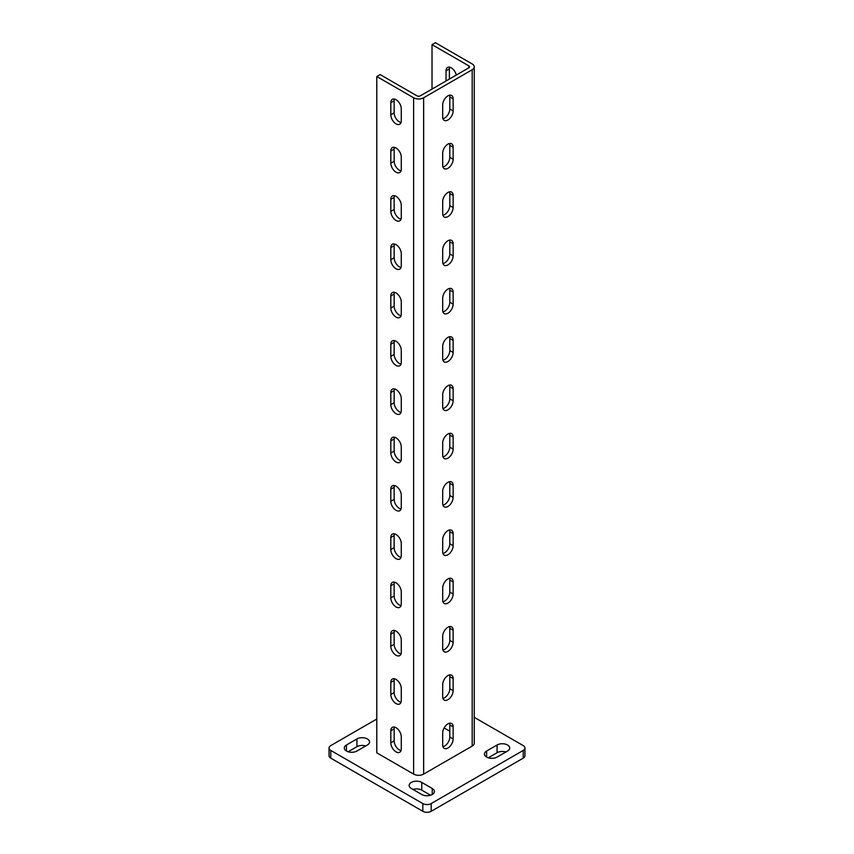 <?xml version="1.0" encoding="UTF-8"?>
<svg xmlns="http://www.w3.org/2000/svg" width="854" height="854" viewBox="0 0 854 854"><rect width="100%" height="100%" fill="white"/><g stroke="black" fill="none" stroke-linecap="round" stroke-linejoin="round"><path stroke-width="1.28" d="M396.042 703.568A7.398 4.27 -120 0 0 399.736 703.942A7.398 4.27 -120 0 0 401.273 700.547L401.273 688.473A7.398 4.27 -120 0 0 398.039 681.033A7.398 4.27 -120 0 0 392.338 679.047A7.398 4.27 -120 0 0 390.812 682.431L390.812 694.515A7.398 4.27 -120 0 0 396.042 703.568M394.42 678.781A7.398 4.27 -120 0 0 394.153 680.499L394.153 692.583A7.398 4.27 -120 0 0 399.384 701.636A7.398 4.27 -120 0 0 401.017 702.276M396.042 655.264A7.398 4.27 -120 0 0 399.736 655.626A7.398 4.27 -120 0 0 401.273 652.242L401.273 640.169A7.398 4.27 -120 0 0 398.039 632.718A7.398 4.27 -120 0 0 392.338 630.743A7.398 4.27 -120 0 0 390.812 634.127L390.812 646.2A7.398 4.27 -120 0 0 396.042 655.264M394.42 630.465A7.398 4.27 -120 0 0 394.153 632.195L394.153 644.268A7.398 4.27 -120 0 0 399.384 653.331A7.398 4.27 -120 0 0 401.017 653.972M396.042 606.948A7.398 4.27 -120 0 0 399.736 607.322A7.398 4.27 -120 0 0 401.273 603.938L401.273 591.854A7.398 4.27 -120 0 0 398.039 584.414A7.398 4.27 -120 0 0 392.338 582.428A7.398 4.27 -120 0 0 390.812 585.812L390.812 597.896A7.398 4.27 -120 0 0 396.042 606.948M394.42 582.161A7.398 4.27 -120 0 0 394.153 583.88L394.153 595.964A7.398 4.27 -120 0 0 399.384 605.016A7.398 4.27 -120 0 0 401.017 605.657M396.042 558.644A7.398 4.27 -120 0 0 399.736 559.007A7.398 4.27 -120 0 0 401.273 555.623L401.273 543.55A7.398 4.27 -120 0 0 398.039 536.098A7.398 4.27 -120 0 0 392.338 534.124A7.398 4.27 -120 0 0 390.812 537.508L390.812 549.581A7.398 4.27 -120 0 0 396.042 558.644M394.42 533.846A7.398 4.27 -120 0 0 394.153 535.575L394.153 547.649A7.398 4.27 -120 0 0 399.384 556.712A7.398 4.27 -120 0 0 401.017 557.352M396.042 510.329A7.398 4.27 -120 0 0 399.736 510.703A7.398 4.27 -120 0 0 401.273 507.319L401.273 495.235A7.398 4.27 -120 0 0 398.039 487.794A7.398 4.27 -120 0 0 392.338 485.809A7.398 4.27 -120 0 0 390.812 489.203L390.812 501.277A7.398 4.27 -120 0 0 396.042 510.329M394.42 485.542A7.398 4.27 -120 0 0 394.153 487.271L394.153 499.344A7.398 4.27 -120 0 0 399.384 508.397A7.398 4.27 -120 0 0 401.017 509.037M396.042 462.025A7.398 4.27 -120 0 0 399.736 462.388A7.398 4.27 -120 0 0 401.273 459.004L401.273 446.93A7.398 4.27 -120 0 0 398.039 439.49A7.398 4.27 -120 0 0 392.338 437.504A7.398 4.27 -120 0 0 390.812 440.888L390.812 452.962A7.398 4.27 -120 0 0 396.042 462.025M394.42 437.227A7.398 4.27 -120 0 0 394.153 438.956L394.153 451.029A7.398 4.27 -120 0 0 399.384 460.092A7.398 4.27 -120 0 0 401.017 460.733M396.042 413.71A7.398 4.27 -120 0 0 399.736 414.083A7.398 4.27 -120 0 0 401.273 410.699L401.273 398.615A7.398 4.27 -120 0 0 398.039 391.175A7.398 4.27 -120 0 0 392.338 389.189A7.398 4.27 -120 0 0 390.812 392.584L390.812 404.657A7.398 4.27 -120 0 0 396.042 413.71M394.42 388.922A7.398 4.27 -120 0 0 394.153 390.652L394.153 402.725A7.398 4.27 -120 0 0 399.384 411.777A7.398 4.27 -120 0 0 401.017 412.418M396.042 365.405A7.398 4.27 -120 0 0 399.736 365.768A7.398 4.27 -120 0 0 401.273 362.384L401.273 350.311A7.398 4.27 -120 0 0 398.039 342.87A7.398 4.27 -120 0 0 392.338 340.885A7.398 4.27 -120 0 0 390.812 344.269L390.812 356.353A7.398 4.27 -120 0 0 396.042 365.405M394.42 340.607A7.398 4.27 -120 0 0 394.153 342.337L394.153 354.41A7.398 4.27 -120 0 0 399.384 363.473A7.398 4.27 -120 0 0 401.017 364.114M396.042 317.101A7.398 4.27 -120 0 0 399.736 317.464A7.398 4.27 -120 0 0 401.273 314.08L401.273 301.996A7.398 4.27 -120 0 0 398.039 294.555A7.398 4.27 -120 0 0 392.338 292.58A7.398 4.27 -120 0 0 390.812 295.964L390.812 308.038A7.398 4.27 -120 0 0 396.042 317.101M394.42 292.303A7.398 4.27 -120 0 0 394.153 294.032L394.153 306.106A7.398 4.27 -120 0 0 399.384 315.169A7.398 4.27 -120 0 0 401.017 315.799M396.042 268.786A7.398 4.27 -120 0 0 399.736 269.149A7.398 4.27 -120 0 0 401.273 265.765L401.273 253.691A7.398 4.27 -120 0 0 398.039 246.251A7.398 4.27 -120 0 0 392.338 244.265A7.398 4.27 -120 0 0 390.812 247.649L390.812 259.733A7.398 4.27 -120 0 0 396.042 268.786M394.42 243.998A7.398 4.27 -120 0 0 394.153 245.717L394.153 257.801A7.398 4.27 -120 0 0 399.384 266.854A7.398 4.27 -120 0 0 401.017 267.494M396.042 220.481A7.398 4.27 -120 0 0 399.736 220.844A7.398 4.27 -120 0 0 401.273 217.46L401.273 205.376A7.398 4.27 -120 0 0 398.039 197.936A7.398 4.27 -120 0 0 392.338 195.961A7.398 4.27 -120 0 0 390.812 199.345L390.812 211.418A7.398 4.27 -120 0 0 396.042 220.481M394.42 195.683A7.398 4.27 -120 0 0 394.153 197.413L394.153 209.486A7.398 4.27 -120 0 0 399.384 218.549A7.398 4.27 -120 0 0 401.017 219.179M396.042 172.166A7.398 4.27 -120 0 0 399.736 172.529A7.398 4.27 -120 0 0 401.273 169.145L401.273 157.072A7.398 4.27 -120 0 0 398.039 149.631A7.398 4.27 -120 0 0 392.338 147.646A7.398 4.27 -120 0 0 390.812 151.03L390.812 163.114A7.398 4.27 -120 0 0 396.042 172.166M394.42 147.379A7.398 4.27 -120 0 0 394.153 149.098L394.153 161.182A7.398 4.27 -120 0 0 399.384 170.234A7.398 4.27 -120 0 0 401.017 170.875M396.042 123.862A7.398 4.27 -120 0 0 399.736 124.225A7.398 4.27 -120 0 0 401.273 120.841L401.273 108.768A7.398 4.27 -120 0 0 398.039 101.316A7.398 4.27 -120 0 0 392.338 99.342A7.398 4.27 -120 0 0 390.812 102.726L390.812 114.799A7.398 4.27 -120 0 0 396.042 123.862M394.42 99.064A7.398 4.27 -120 0 0 394.153 100.793L394.153 112.867A7.398 4.27 -120 0 0 399.384 121.93A7.398 4.27 -120 0 0 401.017 122.57M447.923 675.557A7.398 4.27 120 0 0 442.692 684.609L442.692 696.683A7.398 4.27 120 0 0 444.219 700.077A7.398 4.27 120 0 0 449.919 698.092A7.398 4.27 120 0 0 453.143 690.651L453.143 678.567A7.398 4.27 120 0 0 451.617 675.183A7.398 4.27 120 0 0 447.923 675.557M447.923 627.242A7.398 4.27 120 0 0 442.692 636.305L442.692 648.378A7.398 4.27 120 0 0 444.219 651.762A7.398 4.27 120 0 0 449.919 649.777A7.398 4.27 120 0 0 453.143 642.336L453.143 630.263A7.398 4.27 120 0 0 451.617 626.879A7.398 4.27 120 0 0 447.923 627.242M447.923 578.937A7.398 4.27 120 0 0 442.692 587.99L442.692 600.063A7.398 4.27 120 0 0 444.219 603.458A7.398 4.27 120 0 0 449.919 601.472A7.398 4.27 120 0 0 453.143 594.032L453.143 581.948A7.398 4.27 120 0 0 451.617 578.564A7.398 4.27 120 0 0 447.923 578.937M447.923 530.622A7.398 4.27 120 0 0 442.692 539.685L442.692 551.759A7.398 4.27 120 0 0 444.219 555.143A7.398 4.27 120 0 0 449.919 553.168A7.398 4.27 120 0 0 453.143 545.717L453.143 533.643A7.398 4.27 120 0 0 451.617 530.259A7.398 4.27 120 0 0 447.923 530.622M447.923 482.318A7.398 4.27 120 0 0 442.692 491.37L442.692 503.454A7.398 4.27 120 0 0 444.219 506.838A7.398 4.27 120 0 0 449.919 504.853A7.398 4.27 120 0 0 453.143 497.412L453.143 485.339A7.398 4.27 120 0 0 451.617 481.944A7.398 4.27 120 0 0 447.923 482.318M447.923 434.003A7.398 4.27 120 0 0 442.692 443.066L442.692 455.139A7.398 4.27 120 0 0 444.219 458.523A7.398 4.27 120 0 0 449.919 456.548A7.398 4.27 120 0 0 453.143 449.097L453.143 437.024A7.398 4.27 120 0 0 451.617 433.64A7.398 4.27 120 0 0 447.923 434.003M447.923 385.698A7.398 4.27 120 0 0 442.692 394.751L442.692 406.835A7.398 4.27 120 0 0 444.219 410.219A7.398 4.27 120 0 0 449.919 408.233A7.398 4.27 120 0 0 453.143 400.793L453.143 388.719A7.398 4.27 120 0 0 451.617 385.325A7.398 4.27 120 0 0 447.923 385.698M447.923 337.383A7.398 4.27 120 0 0 442.692 346.446L442.692 358.52A7.398 4.27 120 0 0 444.219 361.904A7.398 4.27 120 0 0 449.919 359.929A7.398 4.27 120 0 0 453.143 352.478L453.143 340.404A7.398 4.27 120 0 0 451.617 337.02A7.398 4.27 120 0 0 447.923 337.383M447.923 289.079A7.398 4.27 120 0 0 442.692 298.131L442.692 310.216A7.398 4.27 120 0 0 444.219 313.599A7.398 4.27 120 0 0 449.919 311.614A7.398 4.27 120 0 0 453.143 304.173L453.143 292.1A7.398 4.27 120 0 0 451.617 288.705A7.398 4.27 120 0 0 447.923 289.079M447.923 240.764A7.398 4.27 120 0 0 442.692 249.827L442.692 261.9A7.398 4.27 120 0 0 444.219 265.284A7.398 4.27 120 0 0 449.919 263.31A7.398 4.27 120 0 0 453.143 255.869L453.143 243.785A7.398 4.27 120 0 0 451.617 240.401A7.398 4.27 120 0 0 447.923 240.764M447.923 192.46A7.398 4.27 120 0 0 442.692 201.512L442.692 213.596A7.398 4.27 120 0 0 444.219 216.98A7.398 4.27 120 0 0 449.919 214.994A7.398 4.27 120 0 0 453.143 207.554L453.143 195.481A7.398 4.27 120 0 0 451.617 192.097A7.398 4.27 120 0 0 447.923 192.46M447.923 144.145A7.398 4.27 120 0 0 442.692 153.208L442.692 165.281A7.398 4.27 120 0 0 444.219 168.665A7.398 4.27 120 0 0 449.919 166.69A7.398 4.27 120 0 0 453.143 159.25L453.143 147.166A7.398 4.27 120 0 0 451.617 143.782A7.398 4.27 120 0 0 447.923 144.145M447.923 95.84A7.398 4.27 120 0 0 442.692 104.893L442.692 116.977A7.398 4.27 120 0 0 444.219 120.361A7.398 4.27 120 0 0 449.919 118.375A7.398 4.27 120 0 0 453.143 110.935L453.143 98.861A7.398 4.27 120 0 0 451.617 95.477A7.398 4.27 120 0 0 447.923 95.84M396.042 751.883A7.398 4.27 -120 0 0 399.736 752.246A7.398 4.27 -120 0 0 401.273 748.862L401.273 736.788A7.398 4.27 -120 0 0 398.039 729.337A7.398 4.27 -120 0 0 392.338 727.362A7.398 4.27 -120 0 0 390.812 730.746L390.812 742.82A7.398 4.27 -120 0 0 396.042 751.883M394.42 727.085A7.398 4.27 -120 0 0 394.153 728.814L394.153 740.888A7.398 4.27 -120 0 0 399.384 749.951A7.398 4.27 -120 0 0 401.017 750.591M447.923 723.861A7.398 4.27 120 0 0 442.692 732.913L442.692 744.998A7.398 4.27 120 0 0 444.219 748.382A7.398 4.27 120 0 0 449.919 746.396A7.398 4.27 120 0 0 453.143 738.956L453.143 726.882A7.398 4.27 120 0 0 451.617 723.498A7.398 4.27 120 0 0 447.923 723.861M367.38 744.998A7.398 4.27 0 0 0 369.547 741.977A7.398 4.27 0 0 0 367.38 738.956A7.398 4.27 0 0 0 356.919 738.956L346.468 744.998A7.398 4.27 0 0 0 344.301 748.019A7.398 4.27 0 0 0 348.859 751.958A7.398 4.27 0 0 0 356.919 751.04L367.38 744.998M507.532 751.04A7.398 4.27 0 0 0 509.699 748.019A7.398 4.27 0 0 0 507.532 744.998A7.398 4.27 0 0 0 497.081 744.998L486.62 751.04A7.398 4.27 0 0 0 484.453 754.05A7.398 4.27 0 0 0 489.022 758A7.398 4.27 0 0 0 497.081 757.071L507.532 751.04M376.795 719.025L330.776 745.595A5.914 3.416 0 0 0 329.046 748.019A5.914 3.416 0 0 0 330.776 750.431L422.815 803.571A5.914 3.416 0 0 0 431.185 803.571L523.224 750.431A5.914 3.416 0 0 0 524.954 748.019A5.914 3.416 0 0 0 523.224 745.595L474.258 717.328M432.231 788.477L421.769 782.435A7.398 4.27 0 0 0 413.71 781.506A7.398 4.27 0 0 0 409.141 785.456A7.398 4.27 0 0 0 411.308 788.477L421.769 794.508A7.398 4.27 0 0 0 429.829 795.437A7.398 4.27 0 0 0 434.398 791.498A7.398 4.27 0 0 0 432.231 788.477L432.231 794.508M444.112 727.95L449.802 731.227M432.017 89.072L432.017 44.632L435.369 42.7L472.187 63.954A7.099 4.099 180 0 1 474.258 66.858L474.258 743.183A7.099 4.099 180 0 1 472.187 746.086L423.648 774.098A7.099 4.099 180 0 1 413.614 774.098L376.795 752.844L376.795 76.518L380.147 74.586L416.955 95.84A2.37 1.366 180 0 0 420.307 95.84L468.835 67.818A2.37 1.366 180 0 0 469.529 66.858A2.37 1.366 180 0 0 468.835 65.886L468.835 67.818M505.867 752A7.398 4.27 0 0 0 497.081 752.726L488.296 757.797M430.555 795.234L421.769 790.163A7.398 4.27 0 0 0 412.984 789.438M524.954 748.019L524.954 755.747A5.914 3.416 180 0 1 523.224 758.16L523.224 750.431M431.185 803.571L431.185 811.3L523.224 758.16M431.185 811.3A5.914 3.416 180 0 1 422.815 811.3L422.815 803.571M330.776 750.431L330.776 758.16L422.815 811.3M330.776 758.16A5.914 3.416 180 0 1 329.046 755.747L329.046 748.019M365.704 745.958A7.398 4.27 0 0 0 356.919 746.684L348.133 751.755M474.258 66.858A7.099 4.099 180 0 1 472.187 69.75L423.648 97.772A7.099 4.099 180 0 1 413.614 97.772L376.795 76.518M449.385 79.048L449.385 68.907A7.398 4.27 60 0 1 449.642 67.178M446.034 80.981L446.034 70.839A7.398 4.27 60 0 1 447.571 67.455A7.398 4.27 60 0 1 456.282 75.067M432.017 44.632L468.835 65.886M442.948 698.412A7.398 4.27 120 0 0 449.802 688.719L449.802 676.635A7.398 4.27 120 0 0 449.546 674.916M442.948 650.107A7.398 4.27 120 0 0 449.802 640.404L449.802 628.33A7.398 4.27 120 0 0 449.546 626.601M442.948 601.792A7.398 4.27 120 0 0 449.802 592.1L449.802 580.015A7.398 4.27 120 0 0 449.546 578.297M442.948 553.488A7.398 4.27 120 0 0 449.802 543.784L449.802 531.711A7.398 4.27 120 0 0 449.546 529.982M442.948 505.173A7.398 4.27 120 0 0 449.802 495.48L449.802 483.396A7.398 4.27 120 0 0 449.546 481.677M442.948 456.869A7.398 4.27 120 0 0 449.802 447.165L449.802 435.092A7.398 4.27 120 0 0 449.546 433.362M442.948 408.554A7.398 4.27 120 0 0 449.802 398.861L449.802 386.787A7.398 4.27 120 0 0 449.546 385.058M442.948 360.249A7.398 4.27 120 0 0 449.802 350.546L449.802 338.472A7.398 4.27 120 0 0 449.546 336.743M442.948 311.934A7.398 4.27 120 0 0 449.802 302.241L449.802 290.168A7.398 4.27 120 0 0 449.546 288.438M442.948 263.63A7.398 4.27 120 0 0 449.802 253.937L449.802 241.853A7.398 4.27 120 0 0 449.546 240.123M442.948 215.315A7.398 4.27 120 0 0 449.802 205.622L449.802 193.548A7.398 4.27 120 0 0 449.546 191.819M442.948 167.01A7.398 4.27 120 0 0 449.802 157.317L449.802 145.233A7.398 4.27 120 0 0 449.546 143.515M442.948 118.706A7.398 4.27 120 0 0 449.802 109.002L449.802 96.929A7.398 4.27 120 0 0 449.546 95.2M442.948 746.727A7.398 4.27 120 0 0 449.802 737.023L449.802 724.95A7.398 4.27 120 0 0 449.546 723.221M421.769 782.435L421.769 790.163M497.081 744.998L497.081 752.726M486.62 751.04L486.62 757.071M356.919 738.956L356.919 746.684M346.468 744.998L346.468 751.04M413.614 97.772L413.614 774.098M423.648 97.772L423.648 774.098M472.187 69.75L472.187 746.086M449.802 737.023L453.143 738.956M449.802 724.95L453.143 726.882M394.153 740.888L390.812 742.82M394.153 728.814L390.812 730.746M449.802 109.002L453.143 110.935M449.802 96.929L453.143 98.861M449.802 157.317L453.143 159.25M449.802 145.233L453.143 147.166M449.802 205.622L453.143 207.554M449.802 193.548L453.143 195.481M449.802 253.937L453.143 255.869M449.802 241.853L453.143 243.785M449.802 302.241L453.143 304.173M449.802 290.168L453.143 292.1M449.802 350.546L453.143 352.478M449.802 338.472L453.143 340.404M449.802 398.861L453.143 400.793M449.802 386.787L453.143 388.719M449.802 447.165L453.143 449.097M449.802 435.092L453.143 437.024M449.802 495.48L453.143 497.412M449.802 483.396L453.143 485.339M449.802 543.784L453.143 545.717M449.802 531.711L453.143 533.643M449.802 592.1L453.143 594.032M449.802 580.015L453.143 581.948M449.802 640.404L453.143 642.336M449.802 628.33L453.143 630.263M449.802 688.719L453.143 690.651M449.802 676.635L453.143 678.567M449.385 68.907L446.034 70.839M394.153 112.867L390.812 114.799M394.153 100.793L390.812 102.726M394.153 161.182L390.812 163.114M394.153 149.098L390.812 151.03M394.153 209.486L390.812 211.418M394.153 197.413L390.812 199.345M394.153 257.801L390.812 259.733M394.153 245.717L390.812 247.649M394.153 306.106L390.812 308.038M394.153 294.032L390.812 295.964M394.153 354.41L390.812 356.353M394.153 342.337L390.812 344.269M394.153 402.725L390.812 404.657M394.153 390.652L390.812 392.584M394.153 451.029L390.812 452.962M394.153 438.956L390.812 440.888M394.153 499.344L390.812 501.277M394.153 487.271L390.812 489.203M394.153 547.649L390.812 549.581M394.153 535.575L390.812 537.508M394.153 595.964L390.812 597.896M394.153 583.88L390.812 585.812M394.153 644.268L390.812 646.2M394.153 632.195L390.812 634.127M394.153 692.583L390.812 694.515M394.153 680.499L390.812 682.431"/></g></svg>
